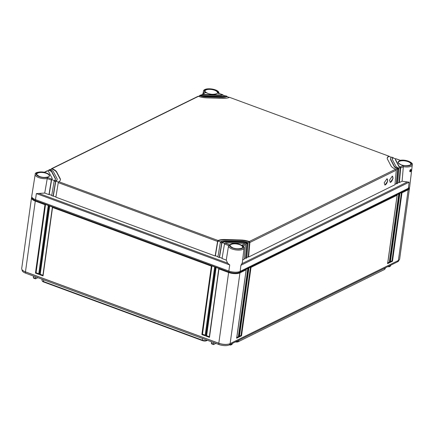 <?xml version="1.0" encoding="UTF-8"?>
<svg xmlns="http://www.w3.org/2000/svg" width="434" height="434" viewBox="0 0 434 434"><rect width="100%" height="100%" fill="white"/><g stroke="black" fill="none" stroke-linecap="round" stroke-linejoin="round"><path stroke-width="0.65" d="M207.419 340.283L206.503 340.733A2.978 1.15 -172.1 0 1 202.423 340.603L43.612 281.964A2.978 1.15 -172.1 0 1 42.304 281.064L42.049 280.521A3.32 1.28 -172.1 0 1 41.989 280.201L42.103 279.246M385.316 267.859L385.197 268.603A3.32 1.28 -172.1 0 1 385.056 268.89L384.66 269.34A2.978 1.15 -172.1 0 1 384.329 269.585L238.233 341.748A2.978 1.15 -172.1 0 1 235.358 341.932M385.056 268.89A3.32 1.28 -172.1 0 1 384.687 269.156L384.849 268.087M238.233 341.748L384.329 269.585M238.76 340.256L238.591 341.325A3.32 1.28 -172.1 0 1 236.009 341.612M206.503 340.733L207.132 340.18M206.899 340.093L206.861 340.31A3.32 1.28 -172.1 0 1 202.315 340.164L202.532 338.482M43.612 281.964L43.498 281.53L202.315 340.164L202.423 340.603M43.72 279.843L43.498 281.53A3.32 1.28 -172.1 0 1 42.049 280.521M398.868 260.199L398.83 260.46A7.649 2.951 -172.1 0 1 397.642 261.767L229.418 344.873A7.649 2.951 -172.1 0 1 218.931 344.536L25.595 273.149A7.649 2.951 -172.1 0 1 22.112 270.078L22.15 269.818M37.807 277.657L35.675 278.802L35.349 278.281L33.337 277.538L33.499 276.067M215.844 343.392L213.712 344.536L213.387 344.016L211.374 343.272L211.727 343.799M230.709 345.046L229.543 344.808M389.124 266.791L387.958 266.552M211.537 341.802L211.374 343.272M213.599 342.567L213.387 344.016M232.402 343.397L232.309 343.94L231.512 344.433M231.1 344.037L231.018 344.58L230.237 345.063M35.561 276.832L35.349 278.281M33.543 278.096L35.463 278.807M33.684 278.064L33.337 277.538M389.515 265.782L389.439 266.324L388.652 266.807M390.817 265.141L390.73 265.684L389.927 266.178M389.135 266.785L390.361 266.183M408.888 187.993A7.649 2.951 -172.1 0 1 407.71 189.229L239.481 272.33A7.649 2.951 -172.1 0 1 229 271.999L35.659 200.611A7.649 2.951 -172.1 0 1 32.17 197.606M409.349 187.575A8.268 3.19 -172.1 0 1 409.468 188.334A8.268 3.19 -172.1 0 1 408.182 189.745L401.982 192.81L392.488 261.241L390.274 262.337L399.768 193.9L399.329 194.123L389.83 262.554L387.616 263.65L397.115 195.213L251.02 267.382L241.526 335.818L239.313 336.909L248.807 268.478L248.367 268.695L238.868 337.126L236.655 338.222L246.154 269.791L239.953 272.85A8.268 3.19 -172.1 0 1 228.62 272.487L218.953 268.917L209.459 337.354L209.389 336.735L209.459 337.354L206.009 336.079L206.627 335.715L216.099 267.442L218.861 268.462L218.953 268.917L218.861 268.462M409.468 188.334L399.649 259.087A8.268 3.19 -172.1 0 1 398.363 260.498L230.134 343.603A8.268 3.19 -172.1 0 1 228.561 344.124A8.268 3.19 -172.1 0 1 218.807 343.24L25.465 271.852A8.268 3.19 -172.1 0 1 23.93 271.174A8.268 3.19 -172.1 0 1 21.7 268.532L31.519 197.779A8.268 3.19 -172.1 0 1 31.839 197.079M228.561 344.124L228.116 344.222A7.649 2.951 -172.1 0 1 219.089 343.402L25.752 272.015A7.649 2.951 -172.1 0 1 24.331 271.386L23.93 271.174M236.655 338.222L236.584 337.609L236.655 338.222M246.056 269.335L246.154 269.791L246.056 269.335L247.83 268.456L248.367 268.695M399.676 193.45L399.768 193.9L399.676 193.45L401.445 192.571L401.982 192.81M397.018 194.757L397.115 195.213L397.018 194.757L398.792 193.884L399.329 194.123M248.715 268.022L248.807 268.478L248.715 268.022L250.483 267.149L251.02 267.382M206.009 336.079L215.503 267.642L214.814 267.387L205.315 335.824L201.864 334.549L211.358 266.113L52.541 207.474L43.047 275.91L39.597 274.635L49.091 206.199L48.402 205.944L38.903 274.38L35.452 273.105L44.946 204.669L35.279 201.105A8.268 3.19 -172.1 0 1 31.519 197.779M52.449 207.023L52.541 207.474L52.449 207.023L49.688 206.004L40.216 274.277L42.923 275.275M43.047 275.91L42.977 275.297L43.047 275.91M39.597 274.635L40.216 274.277M49.091 206.199L49.688 206.004M48.31 205.494L48.402 205.944L48.31 205.494L45.543 204.474L44.946 204.669M215.503 267.642L216.099 267.442M214.716 266.932L214.814 267.387L214.716 266.932L211.955 265.912L211.358 266.113M38.783 273.745L36.071 272.747L45.543 204.474M209.334 336.719L206.627 335.715M205.195 335.189L202.483 334.185L211.955 265.912M38.903 274.38L38.832 273.767L38.903 274.38M35.452 273.105L36.071 272.747M205.315 335.824L205.244 335.205L205.315 335.824M201.864 334.549L202.483 334.185M401.445 192.571L391.973 260.845L390.432 261.61M392.488 261.241L391.973 260.845M390.274 262.337L390.204 261.724L390.274 262.337M247.83 268.456L238.353 336.735L236.812 337.495M250.483 267.149L241.011 335.422L239.465 336.182M398.792 193.884L389.32 262.158L387.774 262.923M238.868 337.126L238.353 336.735M239.313 336.909L239.242 336.296L239.313 336.909M241.526 335.818L241.011 335.422M387.616 263.65L387.546 263.031L387.616 263.65M389.83 262.554L389.32 262.158M47.241 178.586A7.85 3.027 -172.1 0 1 39.055 177.712A7.85 3.027 -172.1 0 1 35.181 174.43L31.725 196.293A8.268 3.19 7.9 0 0 35.485 199.64L228.827 271.028A8.268 3.19 7.9 0 0 240.159 271.391L240.897 265.304L242.291 262.863M395.786 158.714A3.309 1.275 7.9 0 0 395.45 159.175A3.309 1.275 7.9 0 0 395.526 159.528L398.982 166.135A3.309 1.275 7.9 0 0 400.115 166.992L403.05 165.544A7.025 2.712 -172.1 0 0 411.432 163.287A7.025 2.712 -172.1 0 0 400.36 160.406L400.235 160.743L400.36 160.406L395.786 158.714L400.338 160.309C406.078 159.218 413.635 162.853 412.3 164.866L409.674 186.853A8.268 3.19 7.9 0 1 408.383 188.285L240.159 271.391M410.293 169.694C410.732 169.868 410.662 170.426 410.087 171.37L409.88 171.387C409.636 171.121 409.848 170.557 410.521 169.689L410.472 169.667M410.39 171.869C409.452 171.549 409.55 170.741 410.683 169.439C411.41 169.678 411.313 170.491 410.39 171.869A0.412 0.331 -116.3 0 0 410.087 171.37M400.696 167.969L399.394 182.546L402.096 181.211L403.343 166.678L400.696 167.969A0.825 0.662 -116.3 0 0 400.403 167.193L400.115 166.992M402.096 181.211L409.126 182.204L240.897 265.304M226.412 259.163L228.523 245.812A7.85 3.027 -172.1 0 0 235.879 249.913A7.85 3.027 -172.1 0 0 244.071 247.971C244.299 247.255 243.756 246.376 242.449 245.335L241.906 245.15L244.841 243.702A3.309 1.275 7.9 0 0 242.693 243.344L226.879 242.839A3.309 1.275 7.9 0 0 225.034 243.067L229.613 244.754L228.523 245.812A7.85 3.027 -172.1 0 1 228.599 245.546M246.62 242.823L247.809 242.579A0.825 0.662 63.7 0 1 248.102 243.355L246.8 257.926L245.915 258.366L247.212 243.789A0.825 0.662 -116.3 0 0 246.924 243.013L246.62 242.823A6.613 2.555 7.9 0 0 241.993 242.004L226.179 241.499A6.613 2.555 7.9 0 0 222.262 242.042L222.045 242.215A0.825 0.374 110.3 0 0 221.714 242.975L219.284 257.514L217.906 257.004L220.331 242.465A0.825 0.374 -69.7 0 1 220.662 241.705L222.262 242.042M247.505 242.384A8.268 3.19 7.9 0 0 241.64 241.331L225.826 240.827A8.268 3.19 7.9 0 0 220.879 241.532M393.356 158.047A0.825 0.374 110.3 0 0 393.193 157.672L391.631 157.184A8.268 3.19 7.9 0 0 390.54 158.497A8.268 3.19 7.9 0 0 390.714 159.376L394.175 165.983A8.268 3.19 7.9 0 0 397.452 168.311L398.634 168.072A0.825 0.662 63.7 0 1 398.927 168.848L397.625 183.419L396.741 183.859L398.038 169.282A0.825 0.662 -116.3 0 0 397.75 168.506L397.452 168.311M393.014 157.694A6.613 2.555 7.9 0 0 392.179 158.719A6.613 2.555 7.9 0 0 392.32 159.424L395.775 166.038A6.613 2.555 7.9 0 0 398.341 167.871M200.177 95.469L199.852 95.442A0.825 0.662 -116.3 0 0 199.7 95.485L200.584 95.051A0.825 0.662 63.7 0 1 200.736 95.003L200.177 95.469A8.268 3.19 7.9 0 0 206.042 96.522L221.855 97.026A8.268 3.19 7.9 0 0 226.803 96.321L225.615 95.8M201.061 95.035A6.613 2.555 7.9 0 0 205.689 95.854L221.503 96.359A6.613 2.555 7.9 0 0 225.42 95.811M205.081 92.833L202.841 94.156A3.309 1.275 7.9 0 0 204.989 94.514L220.803 95.019A3.309 1.275 7.9 0 0 222.647 94.791L218.069 93.098L222.843 94.775M55.899 196.868L51.706 195.636L54.131 181.103A0.825 0.374 -69.7 0 1 54.467 180.343L56.051 180.674A8.268 3.19 7.9 0 0 57.142 179.361A8.268 3.19 7.9 0 0 56.962 178.482L53.507 171.869A8.268 3.19 7.9 0 0 50.225 169.548L49.026 169.944A0.825 0.662 -116.3 0 0 48.559 170.443L48.559 170.443M54.668 180.164A6.613 2.555 7.9 0 0 55.503 179.133A6.613 2.555 7.9 0 0 55.362 178.428L51.906 171.821A6.613 2.555 7.9 0 0 49.34 169.982M48.7 171.718A3.309 1.275 7.9 0 0 47.566 170.86L44.631 172.309A7.025 2.712 -172.1 0 0 36.25 174.571A7.025 2.712 -172.1 0 0 47.317 177.452L51.896 179.139A3.309 1.275 7.9 0 0 52.226 178.678A3.309 1.275 7.9 0 0 52.156 178.325L48.7 171.718M51.532 168.685L197.931 96.364A0.825 0.662 63.7 0 1 198.078 96.315L198.403 96.348A11.577 4.47 7.9 0 0 206.741 97.862L222.555 98.366A11.577 4.47 7.9 0 0 229.564 97.346L388.869 156.164A11.577 4.47 7.9 0 0 387.264 158.041A11.577 4.47 7.9 0 0 387.513 159.273L390.969 165.88A11.577 4.47 7.9 0 0 395.683 169.184L395.976 169.385A0.825 0.662 63.7 0 1 396.269 170.161L249.87 242.476A0.825 0.662 -116.3 0 0 249.577 241.7L249.279 241.51A11.577 4.47 7.9 0 0 240.941 239.997L225.127 239.487A11.577 4.47 7.9 0 0 218.118 240.512L217.901 240.686A0.825 0.374 110.3 0 0 217.57 241.445L215.145 255.984L55.85 197.166L58.275 182.627A0.825 0.374 -69.7 0 1 58.606 181.873L58.812 181.694A11.577 4.47 7.9 0 0 60.418 179.817A11.577 4.47 7.9 0 0 60.169 178.586L56.713 171.972A11.577 4.47 7.9 0 0 51.999 168.669L51.679 168.636A0.825 0.662 -116.3 0 0 51.212 169.13L51.212 169.146M226.407 259.174L226.266 260.091L222.051 258.534L224.476 243.995A0.825 0.374 -69.7 0 1 224.807 243.235L225.034 243.067M224.476 243.995L228.577 245.525M226.266 260.091L227.595 263.123L229.727 264.946L36.385 193.564L44.729 193.059L47.241 178.569L51.369 180.083L48.944 194.616L44.729 193.059M51.755 195.338L49.194 194.394L48.944 194.616M217.955 256.7L215.394 255.756L215.145 255.984M222.099 258.23L219.539 257.286L219.284 257.514M53.089 196.146L55.514 181.613A0.825 0.374 110.3 0 1 55.845 180.853L53.339 195.924M224.644 243.49L222.002 242.514L219.539 257.286M246.924 243.013L246.881 243.311A6.613 2.555 7.9 0 0 241.939 242.384L226.125 241.874A6.613 2.555 7.9 0 0 222.002 242.514L222.045 242.215M245.915 258.366L245.557 258.122L246.881 243.311L245.308 244.087M220.499 241.96L217.863 240.984L215.394 255.756M249.577 241.7L249.539 241.998A11.577 4.47 7.9 0 0 240.886 240.371L225.072 239.866A11.577 4.47 7.9 0 0 217.863 240.984L217.901 240.686M396.269 170.161L394.967 184.732L248.568 257.053L248.215 256.809L249.539 241.998L247.966 242.774M58.444 182.128L55.807 181.152A8.268 3.19 -172.1 0 0 57.093 179.741L57.142 179.361M60.38 180.001A11.577 4.47 7.9 0 0 60.12 178.96L56.659 172.352A11.577 4.47 7.9 0 0 51.641 168.929L50.322 169.58M54.299 180.598L51.662 179.622L49.194 194.394M52.226 178.678L52.178 179.058A3.309 1.275 -172.1 0 1 51.662 179.622L51.7 179.323A0.825 0.374 110.3 0 0 51.369 180.083M55.46 179.318A6.613 2.555 7.9 0 0 55.308 178.808L51.852 172.2A6.613 2.555 7.9 0 0 48.982 170.242L47.653 170.898M395.602 158.871L393.15 157.971A6.613 2.555 7.9 0 0 392.168 158.915M400.403 167.193L400.365 167.491A3.309 1.275 -172.1 0 1 398.927 166.515L395.472 159.907A3.309 1.275 -172.1 0 1 395.401 159.555L395.45 159.175M399.394 182.546L399.041 182.302L400.365 167.491L398.786 168.273M391.403 157.325L389.01 156.441A11.577 4.47 7.9 0 0 387.247 158.231M397.75 168.506L397.707 168.804A8.268 3.19 -172.1 0 1 394.121 166.363L390.665 159.75A8.268 3.19 -172.1 0 1 390.486 158.871L390.54 158.497M396.741 183.859L396.383 183.615L397.707 168.804L396.134 169.58M229.282 97.466L226.955 96.603A8.268 3.19 -172.1 0 1 221.801 97.406L205.987 96.901A8.268 3.19 -172.1 0 1 199.808 95.735L198.506 96.381M225.116 95.93L222.81 95.079A3.309 1.275 -172.1 0 1 220.749 95.393L204.935 94.889A3.309 1.275 -172.1 0 1 202.466 94.428L201.164 95.068M389.211 156.517A0.825 0.374 110.3 0 0 389.048 156.142L389.01 156.441M48.874 169.992L49.758 169.558A0.825 0.662 63.7 0 1 49.91 169.51L50.225 169.548M47.241 178.569L47.317 177.452M44.409 172.2L47.105 170.871A0.825 0.662 63.7 0 1 47.252 170.822L47.566 170.86M202.038 94.639L202.038 94.623A0.825 0.662 -116.3 0 1 202.504 94.129L202.466 94.428M199.38 95.947L199.385 95.936A0.825 0.662 -116.3 0 1 199.7 95.485M202.841 94.156L202.504 94.129M223.016 95.149A0.825 0.374 110.3 0 0 222.854 94.78L222.647 94.791M205.77 92.708A7.025 2.712 -172.1 0 1 209.796 88.84A7.025 2.712 -172.1 0 1 218.069 93.098L218.877 93.782M227.156 96.679A0.825 0.374 110.3 0 0 226.993 96.31L226.803 96.321M403.05 165.544L403.343 166.678A7.85 3.027 -172.1 0 0 412.3 164.866M243.089 245.839L245.443 244.662L244.141 259.239L242.639 259.982M248.568 257.053L249.87 242.476M393.058 178.396L392.303 176.123L389.515 180.148L390.274 182.421L393.058 178.396M387.746 181.021L386.992 178.748L384.204 182.774L384.963 185.047L387.746 181.021M245.557 258.122L244.179 258.8M248.215 256.809L246.838 257.487M396.383 183.615L395.005 184.293M399.041 182.302L397.663 182.98M244.841 243.702L245.15 243.886A0.825 0.662 63.7 0 1 245.443 244.662M390.106 182.334A3.309 1.508 110.3 0 0 392.835 178.314A3.309 1.508 110.3 0 0 392.26 176.106M384.79 184.96A3.309 1.508 110.3 0 0 387.524 180.94A3.309 1.508 110.3 0 0 386.949 178.732M232.309 343.94L231.018 344.58M390.73 265.684L389.439 266.324M407.797 188.573L407.71 189.229L408.182 189.745L398.363 260.498M239.579 271.63L239.481 272.33L239.953 272.85L230.134 343.603M35.778 199.748L35.279 201.105L25.465 271.852L25.595 273.149M229.119 271.131L228.62 272.487L218.807 343.24L218.931 344.536M397.777 260.785L397.642 261.767M229.559 343.842L229.418 344.873M407.965 161.627A6.293 2.43 -172.1 0 1 410.824 164.177L410.824 164.177C411.888 164.942 405.649 166.786 401.179 164.795C398.613 163.347 397.674 162.56 398.358 162.446L398.358 162.446A6.293 2.43 -172.1 0 1 401.727 160.781A6.293 2.43 -172.1 0 1 407.965 161.627M408.383 188.285L409.126 182.204M204.43 93.153A7.85 3.027 -172.1 0 1 203.41 91.324L203.009 93.852M241.906 245.15A7.025 2.712 -172.1 0 1 237.886 249.018A7.025 2.712 -172.1 0 1 229.613 244.754M232.895 247.901A6.543 2.523 -172.1 0 1 230.937 244.152A6.543 2.523 -172.1 0 1 239.899 244.44A6.543 2.523 -172.1 0 1 241.857 248.188A6.543 2.523 -172.1 0 1 232.895 247.901M401.124 164.801A6.543 2.523 -172.1 0 1 399.161 161.052A6.543 2.523 -172.1 0 1 408.128 161.339A6.543 2.523 -172.1 0 1 410.087 165.088A6.543 2.523 -172.1 0 1 401.124 164.801M207.783 93.413A6.543 2.523 -172.1 0 1 205.819 89.664A6.543 2.523 -172.1 0 1 214.787 89.952A6.543 2.523 -172.1 0 1 216.745 93.701A6.543 2.523 -172.1 0 1 207.783 93.413M39.554 176.519A6.543 2.523 -172.1 0 1 37.595 172.77A6.543 2.523 -172.1 0 1 46.557 173.058A6.543 2.523 -172.1 0 1 48.521 176.806A6.543 2.523 -172.1 0 1 39.554 176.519M198.403 96.348L51.999 168.669M388.869 156.164L229.564 97.346M395.683 169.184L249.279 241.51M58.812 181.694L218.118 240.512M228.827 271.028L229.727 264.946M35.485 199.64L36.385 193.564M227.595 263.123L39.369 193.629M36.787 174.164L36.787 174.164A6.293 2.43 -172.1 0 1 40.156 172.499A6.293 2.43 -172.1 0 1 46.395 173.345A6.293 2.43 -172.1 0 1 49.259 175.889L49.259 175.889C50.322 176.66 44.084 178.504 39.608 176.513C37.042 175.065 36.103 174.278 36.787 174.164M230.128 245.546L230.128 245.546A6.293 2.43 -172.1 0 1 233.497 243.881A6.293 2.43 -172.1 0 1 239.736 244.727A6.293 2.43 -172.1 0 1 242.601 247.277L242.601 247.277C243.664 248.042 237.425 249.886 232.949 247.895C230.383 246.447 229.445 245.666 230.128 245.546M214.624 90.239A6.293 2.43 -172.1 0 1 217.483 92.789L217.483 92.789C218.546 93.554 212.313 95.399 207.837 93.408C205.271 91.959 204.333 91.178 205.016 91.059L205.016 91.059A6.293 2.43 -172.1 0 1 208.385 89.393A6.293 2.43 -172.1 0 1 214.624 90.239M220.331 242.465L221.714 242.975M58.275 182.627L217.57 241.445M54.131 181.103L55.514 181.613M226.179 241.499L226.125 241.874M225.127 239.487L225.072 239.866M240.941 239.997L240.886 240.371M56.713 171.972L56.659 172.352M51.679 168.636L51.641 168.929M60.169 178.586L60.12 178.96M51.906 171.821L51.852 172.2M49.026 169.944L48.982 170.242M55.362 178.428L55.308 178.808M204.989 94.514L204.935 94.889M220.803 95.019L220.749 95.393M222.854 94.78L222.81 95.079M199.852 95.442L199.808 95.735M206.042 96.522L205.987 96.901M221.855 97.026L221.801 97.406M226.993 96.31L226.955 96.603M390.714 159.376L390.665 159.75M394.175 165.983L394.121 166.363M398.038 169.282L398.927 168.848M393.193 157.672L393.15 157.971M395.526 159.528L395.472 159.907M398.982 166.135L398.927 166.515M247.212 243.789L248.102 243.355M407.076 182.106L242.129 263.59M241.993 242.004L241.939 242.384M213.501 344.542L211.537 343.82M231.984 344.417L230.72 345.041M236.747 337.967L246.214 269.726M52.368 207.219L42.906 275.416M48.223 205.689L38.762 273.887M218.779 268.657L209.318 336.86M214.635 267.127L205.173 335.33M390.367 262.076L399.833 193.841M239.4 336.654L248.872 268.413M387.708 263.389L397.175 195.154M244.071 247.971L242.27 263.047M44.474 172.211C37.904 171.756 34.807 172.493 35.181 174.43M205.108 92.816L202.358 94.178M203.41 91.324C203.823 86.719 219.87 88.986 218.958 93.484M226.987 96.305L225.609 95.795M393.188 157.672L391.804 157.162"/></g></svg>
